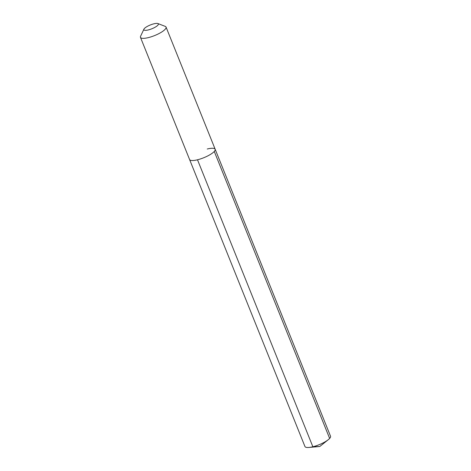 <?xml version="1.0" encoding="UTF-8"?>
<svg xmlns="http://www.w3.org/2000/svg" width="471" height="471" viewBox="0 0 471 471"><rect width="100%" height="100%" fill="white"/><g stroke="black" fill="none" stroke-linecap="round" stroke-linejoin="round"><path stroke-width="0.71" d="M143.932 29.155A7.813 2.049 -21.9 0 0 148.347 29.926A7.813 2.049 158.1 0 0 156.242 26.529A7.813 2.049 158.1 0 0 157.879 23.55A7.813 2.049 158.1 0 0 153.876 23.815A7.813 2.049 -21.9 0 0 143.932 29.155L140.588 36.255A13.783 3.615 -21.9 0 0 140.47 37.356L189.589 159.539A13.783 3.615 -21.9 0 0 197.502 159.787A13.783 3.615 158.1 0 0 215.165 149.26A13.783 3.615 158.1 0 1 197.502 159.787A13.783 3.615 -21.9 0 1 189.589 159.539L304.949 446.514A13.783 3.615 -21.9 0 0 308.97 447.45A13.783 3.615 -21.9 0 0 312.862 446.761L197.502 159.787M140.47 37.356A13.783 3.615 -21.9 0 0 148.383 37.609A13.783 3.615 158.1 0 0 166.051 27.077L330.53 436.228A13.783 3.615 158.1 0 1 328.275 439.69A13.783 3.615 158.1 0 1 312.862 446.761L319.791 446.484L328.275 439.69M157.879 23.55L165.203 26.358A13.783 3.615 158.1 0 1 166.051 27.077M207.252 149.007A13.783 3.615 158.1 0 1 215.165 149.26M329.641 438.43L214.276 151.462M319.791 446.484L308.97 447.45"/></g></svg>
